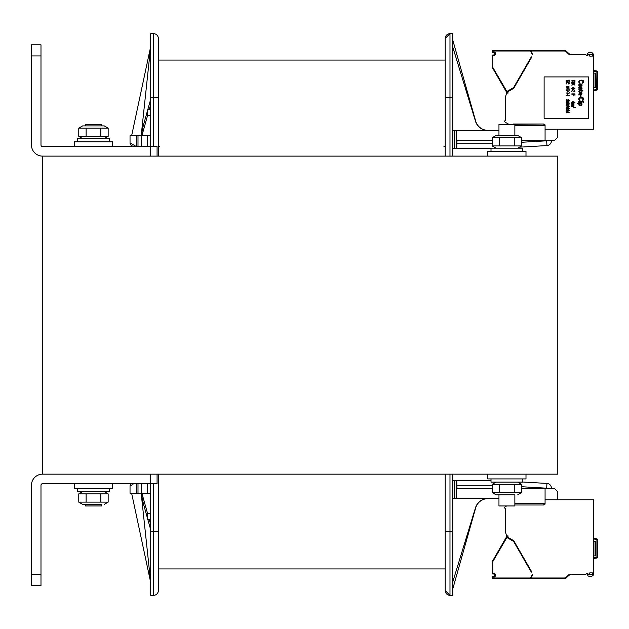 <?xml version="1.0" encoding="UTF-8"?>
<svg xmlns="http://www.w3.org/2000/svg" width="629" height="629" viewBox="0 0 629 629"><rect width="100%" height="100%" fill="white"/><g stroke="black" fill="none" stroke-linecap="round" stroke-linejoin="round"><path stroke-width="0.94" d="M557.797 156.118L42.583 156.118L42.583 474.156L557.797 474.156L557.797 156.118M513.272 124.314L543.487 123.999L545.076 125.588L545.076 140.534M513.272 123.999L543.487 123.999A1.588 1.588 0 0 1 544.62 124.471M546.947 145.566L519.42 147.186L546.947 145.566A4.773 4.773 0 0 0 551.436 140.81L546.664 140.534L551.436 140.81A4.773 4.773 0 0 1 546.947 145.566L546.664 140.81L521.598 142.28M521.598 488.466L551.436 488.466L521.598 486.72M452.849 480.517L454.515 480.517L454.515 498.64L456.638 498.64L456.638 488.466L492.224 488.466M445.214 589.121L445.214 590.552L445.214 589.121M449.979 474.156L449.979 595.325A4.773 4.773 0 0 1 445.214 590.552A4.773 4.773 0 0 0 449.979 595.325L452.849 595.325L452.849 474.156M487.829 498.64A12.722 12.722 0 0 0 475.673 507.902A12.722 12.722 0 0 1 487.829 498.64A12.722 12.722 0 0 0 475.673 507.902A12.722 12.722 0 0 1 487.829 498.64A12.722 12.722 0 0 0 475.673 507.902A12.722 12.722 0 0 1 487.829 498.64A12.722 12.722 0 0 0 475.673 507.902L452.849 588.642M456.992 488.466L456.788 480.517L456.104 480.517L456.104 498.64M545.076 488.466L545.076 503.412L543.487 505.001L514.86 505.001L543.487 505.001A1.588 1.588 0 0 0 544.62 504.529M452.849 581.652L475.532 507.634A12.722 12.722 0 0 1 487.695 498.64M150.716 531.717L153.578 531.717L153.578 595.325L150.716 595.325L150.716 483.693L157.077 483.693L157.077 474.156M157.077 156.118L157.077 146.581L150.716 146.581L150.716 33.675L153.578 33.675A4.773 4.773 0 0 1 158.343 38.448L158.343 156.118M153.578 483.693L153.578 531.717L158.343 531.717L158.343 474.156M158.343 531.717L158.343 590.552A4.773 4.773 0 0 1 153.578 595.325M131.634 135.762L150.716 46.397L141.171 135.762L130.038 135.762L130.038 142.909A3.176 3.176 0 0 0 132.349 145.967M130.038 142.909L136.367 146.581M133.733 483.693L130.038 486.091L130.038 493.238L141.171 493.238L143.31 503.412L147.532 518.453M141.171 483.693L141.171 493.238L150.716 493.238M498.962 130.36L456.104 130.36L456.104 148.483L491.005 148.483M456.104 148.483L452.849 148.483M452.849 156.118L452.849 33.675L449.979 33.675A4.773 4.773 0 0 0 445.214 38.448L445.214 39.879M449.979 595.325L445.214 590.552L449.979 595.325L445.214 590.552L449.979 595.325L445.214 590.552L449.979 595.325L445.214 590.552L449.979 595.325L445.214 590.552L445.214 474.156M445.214 156.118L445.214 38.448L449.979 33.675L445.214 38.448L449.979 33.675L445.214 38.448L449.979 33.675L445.214 38.448L449.979 33.675L445.214 38.448L449.979 33.675L449.979 97.283L452.849 97.283M522.809 482.011L546.947 483.434A4.773 4.773 0 0 1 551.436 488.19M456.788 480.517L491.005 480.517M150.716 33.675L153.578 33.675A4.773 4.773 0 0 1 158.343 38.448M456.104 130.36L452.849 130.36M454.515 498.64L452.849 498.64M454.515 480.517L456.104 480.517M150.716 115.728L147.532 115.728L147.532 109.367L150.716 109.367M150.716 519.633L147.532 519.633L147.532 513.272L150.716 513.272L147.532 513.272M452.849 47.348L475.532 121.366A12.722 12.722 0 0 0 487.695 130.36M131.634 493.238L150.716 582.603L141.171 493.238M141.171 146.581L141.171 135.762L150.716 135.762M147.532 110.547L143.31 125.588L141.171 135.762M150.716 99.209L147.862 109.367M150.716 104.296L149.293 109.367M147.532 115.634L141.887 135.762M150.716 529.791L147.862 519.633M150.716 524.704L149.293 519.633M147.532 513.366L141.887 493.238M131.131 483.693A3.176 3.176 0 0 0 130.038 486.091A3.176 3.176 0 0 1 131.131 483.693M514.86 505.001L543.487 505.001M487.829 130.36A12.722 12.722 0 0 1 475.673 121.098A12.722 12.722 0 0 0 487.829 130.36A12.722 12.722 0 0 1 475.673 121.098L452.849 40.358M456.638 498.64L498.962 498.64M456.638 130.36L456.638 140.534L492.224 140.534M521.598 140.534L546.664 140.534M456.788 148.483L456.992 140.534M445.214 60.07L158.343 60.07L445.214 60.07M445.214 568.931L158.343 568.931M42.583 483.693L150.716 483.693L150.716 474.156L42.583 474.156A11.133 11.133 0 0 0 31.45 485.281L31.45 574.332L40.987 574.332L40.987 485.281A1.588 1.588 0 0 1 42.583 483.693M40.987 574.332L40.987 585.465L31.45 585.465L31.45 574.332M42.583 146.581L150.716 146.581L150.716 156.118L42.583 156.118A11.133 11.133 0 0 1 31.45 144.984L31.45 44.808L40.987 44.808L40.987 144.984A1.588 1.588 0 0 0 42.583 146.581M31.45 44.808L40.987 44.808M74.387 146.581L74.387 141.808L77.564 141.808L77.564 138.624L109.367 138.624L104.28 138.624L108.157 136.391L78.774 136.391L82.651 138.624M109.367 138.624L109.367 141.808L112.552 141.808L74.387 141.808M487.829 156.118L487.829 151.345L491.005 151.345L491.005 148.169L522.809 148.169L517.722 148.169L521.598 145.928L492.224 145.928L496.1 148.169M522.809 148.169L522.809 151.345L525.993 151.345L487.829 151.345M487.829 474.156L487.829 478.921L525.993 478.921L522.809 478.921L522.809 482.105L491.005 482.105L496.1 482.105L492.224 484.338L521.598 484.338L517.722 482.105M491.005 482.105L491.005 478.921L487.829 478.921M74.387 483.693L74.387 488.466L112.552 488.466L109.367 488.466L109.367 491.642L77.564 491.642L82.651 491.642L78.774 493.883L108.157 493.883L104.28 491.642M77.564 491.642L77.564 488.466L74.387 488.466M514.86 124.314L498.962 124.314L514.86 124.314L514.86 135.447L517.722 135.447L521.598 137.688L492.224 137.688L496.1 135.447L517.722 135.447M514.86 505.96L498.962 505.96L514.86 505.96L514.86 494.826L496.1 494.826L498.962 494.826L498.962 505.96M101.418 124.314L85.513 124.314L101.418 124.314L101.418 125.902L104.28 125.902L108.157 128.143L78.774 128.143L82.651 125.902L104.28 125.902M101.418 505.96L85.513 505.96L101.418 505.96L101.418 504.364L82.651 504.364L85.513 504.364L85.513 505.96M498.962 124.314L498.962 135.447L496.1 135.447M521.598 137.688L521.598 145.928M514.255 137.688L514.255 145.928M499.568 137.688L499.568 145.928M492.224 137.688L492.224 145.928M496.1 494.826L492.224 492.586L521.598 492.586L517.722 494.826M492.224 492.586L492.224 484.338M499.568 492.586L499.568 484.338M514.255 492.586L514.255 484.338M521.598 492.586L521.598 484.338M85.513 124.314L85.513 125.902L82.651 125.902M108.157 128.143L108.157 136.391M100.813 128.143L100.813 136.391M86.126 128.143L86.126 136.391M78.774 128.143L78.774 136.391M78.774 493.883L78.774 502.131L82.651 504.364L78.774 502.131L108.157 502.131L104.28 504.364L108.157 502.131L108.157 493.883M86.126 502.131L86.126 493.883M100.813 502.131L100.813 493.883M593.414 70.409L596.764 70.998A0.951 0.951 0 0 1 597.55 71.942L597.55 89.2A0.951 0.951 0 0 1 596.764 90.144L593.414 90.733M545.076 129.244L593.414 129.244L593.414 54.825A4.45 4.45 0 0 0 593.375 54.22L592.4 52.915M592.141 56.893L590.144 56.893L589.813 55.965A3.499 3.499 0 0 1 588.524 54.346L592.432 54.346A3.499 3.499 0 0 1 592.463 54.825L592.463 55.549A0.637 0.637 0 0 1 592.141 56.099L592.141 56.893M585.796 54.346L570.833 54.346L585.796 54.346L585.969 54.825L570.833 54.825A3.656 3.656 0 0 1 568.246 53.756L566.297 51.798A2.705 2.705 0 0 0 564.386 51.012L492.877 51.012L492.877 51.963L494.142 51.963A1.116 1.116 0 0 1 495.259 53.08L495.259 54.346A1.116 1.116 0 0 1 494.142 55.462L492.711 55.619L492.711 66.532A2.705 2.705 0 0 0 493.073 67.885L506.888 91.496L513.602 87.596L531.324 56.893L531.875 56.893L513.728 88.327L506.754 92.353L505.637 96.504L505.637 120.414A0.951 0.951 0 0 0 505.158 122.191L508.845 124.314M531.324 56.893L531.875 56.893L514.011 87.832A0.637 0.637 0 0 1 513.783 88.068L507.131 91.905L513.783 88.068L513.539 87.651M505.983 95.215L505.637 96.504M492.711 56.893L492.24 56.893M569.033 54.346L570.833 54.346A3.176 3.176 0 0 1 568.585 53.418L566.635 51.46A3.176 3.176 0 0 0 564.386 50.532L492.877 50.532A0.637 0.637 0 0 0 492.24 51.169L492.24 51.806A0.637 0.637 0 0 0 492.877 52.443L494.142 52.443L492.877 52.443A0.637 0.637 0 0 1 492.24 51.806L492.711 51.806M492.877 55.462L492.877 54.982L494.142 54.982L492.877 54.982A0.637 0.637 0 0 0 492.24 55.619L492.24 66.532A3.176 3.176 0 0 0 492.664 68.129L506.259 91.677A0.637 0.637 0 0 0 507.131 91.905L506.888 91.496M592.023 52.742L591.126 52.521M590.23 52.459L589.444 52.521M588.5 52.797L587.958 53.166M587.84 53.3L587.533 54.063M587.517 54.361A4.45 4.45 0 0 0 587.753 54.967A0.637 0.637 0 0 1 587.171 55.879L586.794 55.879A0.637 0.637 0 0 1 586.197 55.454L585.969 54.825M544.659 124.511A0.637 0.637 0 0 1 545.076 125.108L545.076 125.588L514.86 125.588M593.375 54.22L587.541 54.346M588.642 76.927L544.116 76.927L544.116 118.276L588.642 118.276L588.642 76.927L544.116 76.927L544.116 118.276L588.642 118.276L588.642 76.927M567.61 52.443L569.52 54.063M570.251 54.298L570.833 54.346A3.176 3.176 0 0 1 568.585 53.418L569.064 53.811M569.615 54.102L570.212 54.291M570.479 54.33L570.833 54.825M564.268 51.012A0.48 0.48 0 0 0 563.796 50.532M556.319 51.012A0.48 0.48 0 0 1 556.799 50.532M494.142 51.963L494.142 52.443A0.637 0.637 0 0 1 494.779 53.08L494.779 54.346A0.637 0.637 0 0 1 494.142 54.982L494.142 55.462M508.028 93.147A1.588 1.588 0 0 1 506.652 92.353L492.664 68.129A3.176 3.176 0 0 1 492.24 66.532L492.711 66.532M506.675 91.433L506.259 91.677L507.06 92.117A1.116 1.116 0 0 0 508.028 92.675A1.116 1.116 0 0 1 507.06 92.117L506.652 92.353M567.617 52.443L568.585 53.418L568.246 53.756L569.072 53.819L568.585 53.418M532.315 54.346L530.247 50.768M545.076 140.157L554.668 140.322L557.797 137.193L557.797 129.244M580.001 83.209L579.395 82.1L579.702 80.826L582.643 80.826L582.949 82.1L582.336 83.209L583.453 82.493L583.248 80.669L581.935 80.111L579.498 80.347L578.782 81.385L579.498 83.13L578.782 82.1L579.498 80.347L582.438 80.19L583.555 81.385L583.248 82.816L582.336 83.209L582.949 82.1L582.643 80.826L580.001 80.669L579.395 81.385L580.001 83.209M578.782 84.797L578.987 85.914L580.205 86.393L582.037 85.434L581.322 84.003L579.191 84.16L578.782 84.797L580.205 83.846L581.935 84.483L581.833 85.914L580.205 86.393L578.987 85.914L578.782 84.797M578.782 87.423L581.117 87.423L581.628 88.139L581.22 88.775L578.782 88.854L578.782 89.255L581.22 89.176L582.037 88.461L581.526 87.423L582.037 87.03L578.782 87.03L582.037 87.03L581.526 87.423L582.037 88.139L581.526 89.09L578.782 89.255L578.782 88.854L581.22 88.775L581.628 88.139L581.117 87.423L578.782 87.423M579.191 91.637L579.498 91.001L581.628 90.922L582.037 91.795L582.037 90.922L582.847 90.521L581.628 89.892L581.628 90.521L578.987 90.922L579.191 91.637L578.782 91.637L579.191 90.686L581.628 90.521L582.037 89.892L582.037 90.521L582.847 90.521L582.037 90.922L582.037 91.795L581.628 90.922L579.498 91.001L579.191 91.637M578.782 94.979L581.526 94.735L581.833 92.675L581.22 92.432L581.628 93.863L580.921 94.421L580.614 92.754L579.293 92.51L578.782 94.979L579.293 92.51L580.614 92.754L580.921 94.421L581.526 94.185L581.22 92.432L581.628 92.51L582.037 93.863L581.526 94.735L578.782 94.979M580.512 96.724L581.015 96.724L581.015 95.616L580.512 95.616L580.512 96.724L580.512 95.616L581.015 95.616L581.015 96.724L580.512 96.724M580.001 100.467L579.395 99.351L579.702 98.077L582.643 98.077L582.949 99.351L582.336 100.467L583.453 99.752L583.248 97.92L581.935 97.361L579.498 97.597L578.782 98.635L579.498 100.381L578.782 99.351L579.498 97.597L582.438 97.44L583.555 98.635L583.248 100.066L582.336 100.467L582.949 99.351L582.643 98.077L580.001 97.92L579.395 98.635L580.001 100.467M578.782 101.497L583.555 101.497L583.555 101.096L578.782 101.096L578.782 101.497L578.782 101.096L583.555 101.096L583.555 101.497L578.782 101.497M578.782 102.527L582.037 102.134L578.782 102.527M583.052 102.527L583.555 102.134L583.052 102.527M577.163 103.565L579.395 103.565L578.782 104.76L579.6 105.633L581.22 105.633L582.037 104.76L581.424 103.565L582.037 103.164L577.163 103.164L577.163 103.565L577.163 103.164L582.037 103.164L581.424 103.565L581.935 105.074L580.819 105.711L578.884 105.074L579.395 103.565L577.163 103.565M574.969 81.621L574.969 80.111L574.631 80.748L571.792 80.748L574.631 80.984L574.969 81.621L574.631 80.984L571.792 80.984L574.631 80.748L574.969 80.111L574.969 81.621M574.222 83.052L574.969 82.776L574.497 82.1L573.412 82.257L572.807 83.17L572.193 82.816L572.665 81.935L571.792 82.493L572.87 83.405L573.821 82.336L574.497 82.454L574.363 83.012L574.497 82.454L573.821 82.336L572.532 83.405L571.855 83.012L572.06 82.1L572.665 81.935L572.193 82.493L572.602 83.17L573.687 82.1L574.497 82.1L574.969 82.776L574.222 83.052M571.792 83.964L573.349 84.247L571.792 85.159L573.687 84.443L574.969 85.159L573.412 83.964L574.969 83.728L571.792 83.728L574.969 83.728L573.412 83.964L574.969 85.159L573.687 84.443L571.792 85.159L573.349 84.247L571.792 83.964M574.969 88.335L572.736 87.384L572.736 88.335L571.792 88.579L574.969 88.579L571.792 88.579L572.736 88.335L572.736 87.384L574.969 88.335M574.159 89.931L572.469 89.412L574.159 89.931M572.131 90.246L571.792 91.677L572.131 90.568L573.821 91.637L574.898 91.323L574.497 90.324L574.088 91.441L572.131 90.246L574.088 91.441L574.631 91.04L574.222 90.285L574.969 91.079L573.821 91.637L572.131 90.568L571.792 91.677L572.131 90.246M571.792 94.146L573.278 94.146L573.278 95.176L573.687 94.146L574.56 94.146L574.969 95.333L574.969 93.902L571.792 93.902L574.969 93.902L574.969 95.333L574.56 94.146L573.687 94.146L573.687 95.176L573.278 94.146L571.792 94.146M574.969 102.33L572.736 101.379L572.736 102.33L571.792 102.574L574.969 102.574L571.792 102.574L572.736 102.33L572.736 101.379L574.969 102.33M571.792 103.486L573.687 103.683L571.792 103.919L573.687 104.28L571.792 104.76L573.955 104.477L573.955 103.29L571.792 103.29L573.955 103.29L573.884 104.595L571.792 104.76L573.687 104.398L571.792 104.123L573.483 103.486L571.792 103.486M571.792 105.271L573.687 105.475L571.792 105.711L573.687 106.065L571.792 106.545L573.955 106.27L573.955 105.074L571.792 105.074L573.955 105.074L573.884 106.387L571.792 106.545L573.687 106.191L571.792 105.908L573.546 105.672L573.483 105.271L571.792 105.271M566.069 80.347L569.245 80.111L566.069 80.347M566.47 82.1L566.47 80.905L567.555 80.905L567.555 81.935L567.956 80.905L568.836 80.905L569.245 82.1L569.245 80.669L566.069 80.669L566.069 82.1L566.47 82.1L566.069 80.669L569.245 80.669L569.245 82.1L568.836 80.905L567.956 80.905L567.956 81.935L567.555 80.905L566.47 80.905L566.47 82.1M566.878 83.964L566.674 82.776L568.64 82.776L568.435 83.964L569.174 83.61L569.174 82.855L566.54 82.533L566.069 83.052L566.54 83.924L566.069 83.405L566.54 82.533L568.498 82.454L569.245 83.052L568.435 83.964L568.64 82.776L566.878 82.69L566.47 83.052L566.878 83.964M566.808 86.267L566.069 86.826L566.603 87.502L568.364 87.58L569.245 86.983L568.097 86.189L567.279 86.59L567.555 87.423L566.808 87.345L566.407 87.03L566.808 86.267L566.407 86.786L566.808 87.345L567.555 87.423L567.279 86.59L568.097 86.189L569.245 86.983L568.364 87.58L566.603 87.502L566.069 86.826L566.808 86.267M569.245 88.893L567.012 87.942L567.012 88.893L566.069 89.137L569.245 89.137L566.069 89.137L567.012 88.893L567.012 87.942L569.245 88.893M568.907 91.284L569.245 89.853L568.907 91.04L566.069 90.246L568.907 91.284L566.069 90.246L568.907 91.04L569.245 89.853L568.907 91.284M567.216 92.156L567.555 91.598L567.216 92.156M568.907 93.902L569.245 92.471L568.907 93.666L566.069 92.872L568.907 93.902L566.069 92.872L568.907 93.666L569.245 92.471L568.907 93.902M567.216 94.775L567.555 94.224L567.216 94.775M566.069 95.577L569.245 95.333L566.069 95.577M567.688 100.027L566.54 99.791L566.131 100.742L568.773 101.017L569.245 100.341L568.435 99.752L567.688 100.027L568.978 99.948L568.773 101.017L566.336 100.939L566.336 99.909L567.688 100.027M567.956 101.458L566.54 101.615L566.131 102.409L568.773 102.731L569.174 101.937L568.301 101.497L569.174 101.937L568.773 102.731L566.131 102.409L566.54 101.615L567.956 101.458M567.956 103.203L566.54 103.368L566.131 104.162L568.773 104.477L569.174 103.683L568.301 103.242L569.174 103.683L568.773 104.477L566.131 104.162L566.54 103.368L567.956 103.203M566.069 105.908L569.245 106.545L566.47 105.751L569.245 104.957L566.069 105.593L569.245 104.957L566.47 105.751L569.245 106.545L566.069 105.908M568.435 107.496L566.745 106.985L568.435 107.496M566.407 109.132L568.773 109.171L569.174 108.212L568.498 107.858L568.702 108.927L567.555 108.455L566.808 109.053L566.603 107.858L566.069 108.377L566.407 109.132L566.069 108.377L566.603 107.858L566.808 109.053L567.555 108.455L568.702 108.927L568.498 107.858L569.245 108.573L568.773 109.171L566.407 109.132M566.407 109.564L566.069 110.995L566.407 109.886L568.097 110.956L569.174 110.641L568.773 109.65L568.364 110.759L566.407 109.564L568.097 110.68L568.836 110.562L568.498 109.603L569.245 110.405L568.097 110.956L566.407 109.886L566.069 110.995L566.407 109.564M569.245 112.269L566.069 111.317L566.878 111.71L566.878 112.512L566.069 112.905L569.245 112.269L566.069 112.905L566.878 112.512L566.878 111.71L566.069 111.317L569.245 112.269M573.868 107.142L573.695 107.858L573.868 107.3L575.252 107.677L573.868 107.142L575.291 107.559L573.868 107.3L573.695 107.858L573.868 107.142M579.191 84.962L580.614 84.247L581.628 85.277L580.614 85.992L579.293 85.599L579.191 84.962L579.804 85.914L581.526 85.599L581.526 84.64L580.614 84.247L579.191 84.962M580.512 94.421L579.395 94.106L579.395 92.911L580.512 93.548L580.512 94.421L580.308 93.068L579.395 92.911L579.395 94.106L580.512 94.421M579.6 103.722L581.22 103.722L581.322 105.074L579.6 105.153L579.6 103.722L579.6 105.153L581.526 104.76L581.22 103.722L579.6 103.722M573.145 87.659L574.426 88.335L573.145 88.335L573.145 87.659L573.145 88.335L574.426 88.335L573.145 87.659M573.145 101.654L574.426 102.33L573.145 102.33L573.145 101.654L573.145 102.33L574.426 102.33L573.145 101.654M568.16 87.384L567.617 86.629L568.702 86.511L568.907 87.03L568.301 87.384L568.836 86.629L567.617 86.629L568.16 87.384M567.421 88.217L568.702 88.893L567.421 88.893L567.421 88.217L567.421 88.893L568.702 88.893L567.421 88.217M566.407 100.341L567.083 99.909L567.555 100.506L566.47 100.664L567.484 100.664L567.083 99.909L566.407 100.341M568.907 100.506L568.301 100.899L567.822 100.341L568.435 99.948L568.907 100.506L568.301 99.948L567.893 100.664L568.907 100.506M567.893 101.654L568.836 101.977L568.702 102.488L566.47 102.37L566.603 101.851L567.893 101.654L566.603 101.851L566.47 102.37L568.702 102.488L568.836 101.977L567.893 101.654M567.893 103.408L568.836 103.722L568.702 104.241L566.47 104.123L566.603 103.604L567.893 103.408L566.603 103.604L566.47 104.123L568.702 104.241L568.836 103.722L567.893 103.408M568.978 112.111L567.146 112.465L567.146 111.75L568.978 112.111L567.146 111.75L567.146 112.465L568.978 112.111M596.764 70.998L596.913 71.942L597.55 71.942A0.951 0.951 0 0 0 596.764 70.998L596.764 70.998A0.951 0.951 90 0 1 597.283 71.274M597.369 89.758A0.951 0.951 90 0 1 596.764 90.144L596.654 89.515L593.414 90.089M595.639 73.113L593.414 73.113L595.639 73.113L595.639 87.745L593.414 87.745L595.639 87.745M597.369 557.616A0.951 0.951 90 0 1 596.764 558.002L593.414 558.591M593.414 538.267L596.764 538.856A0.951 0.951 90 0 1 597.283 539.139M592.141 572.107L590.144 572.107L589.813 573.035A3.499 3.499 0 0 0 588.524 574.654L592.432 574.654A3.499 3.499 0 0 0 592.463 574.175L592.463 573.451A0.637 0.637 0 0 0 592.141 572.901L592.141 572.107L590.144 572.107M530.955 570.519L531.875 572.107L530.955 570.519L531.875 572.107L531.395 572.107M527.597 564.7L513.728 540.673L531.875 572.107L531.324 572.107L513.602 541.404L506.888 537.504L493.073 561.115A2.705 2.705 0 0 0 492.711 562.468A2.705 2.705 0 0 1 493.073 561.115L492.664 560.871L506.652 536.647L492.664 560.871A3.176 3.176 0 0 0 492.24 562.468L492.24 573.381A0.637 0.637 0 0 0 492.877 574.018L494.142 574.018L492.877 574.018L494.142 574.018L492.877 574.018L492.877 573.538L494.142 573.538A1.116 1.116 0 0 1 495.259 574.654L495.259 575.92A1.116 1.116 0 0 1 494.142 577.037L492.877 577.037L492.877 577.988L564.386 577.988A2.705 2.705 0 0 0 566.297 577.202L566.635 577.54L569.064 575.189M492.877 577.037L492.877 576.557L494.142 576.557L492.877 576.557A0.637 0.637 0 0 0 492.24 577.194L492.24 577.831A0.637 0.637 0 0 0 492.877 578.468L531.466 578.468M545.076 503.892A0.637 0.637 0 0 1 544.659 504.489A0.637 0.637 0 0 0 545.076 503.892L545.076 503.412L514.86 503.412M506.636 505.96L505.158 506.809L506.636 505.96M586.197 573.546A0.637 0.637 0 0 1 586.794 573.121A0.637 0.637 0 0 0 586.197 573.546L585.796 574.654L570.817 574.654L585.796 574.654M586.794 573.121L587.171 573.121A0.637 0.637 0 0 1 587.753 574.033A4.45 4.45 0 0 0 587.517 574.639M545.076 499.756L593.414 499.756L593.414 574.175A4.45 4.45 0 0 1 593.375 574.78L593.021 575.574M593.005 575.598L591.134 576.479L589.334 576.463L587.958 575.834L587.541 574.654L593.375 574.78M567.61 576.557L569.52 574.937M569.615 574.898L570.212 574.709M570.479 574.67L569.033 574.654M529.594 578.405L492.877 578.468L564.386 578.468L492.877 578.468L492.877 577.988M556.319 578.468L556.319 577.988A0.48 0.48 0 0 0 556.799 578.468L563.796 578.468A0.48 0.48 0 0 0 564.268 577.988L564.386 578.468A3.176 3.176 0 0 0 566.635 577.54L568.585 575.582A3.176 3.176 0 0 1 570.833 574.654A3.176 3.176 0 0 0 568.585 575.582A3.176 3.176 0 0 1 570.833 574.654A3.176 3.176 0 0 0 568.585 575.582A3.176 3.176 0 0 1 570.833 574.654A3.176 3.176 0 0 0 568.585 575.582L566.635 577.54L568.585 575.582A3.176 3.176 0 0 1 570.833 574.654L570.833 574.175L585.969 574.175M567.617 576.557L568.585 575.582L568.246 575.244A3.656 3.656 0 0 1 570.833 574.175M596.764 538.856L596.913 539.8L597.55 539.8A0.951 0.951 0 0 0 596.764 538.856L596.764 538.856A0.951 0.951 0 0 1 597.55 539.8L597.55 557.058A0.951 0.951 0 0 1 596.764 558.002L596.654 557.373L593.414 557.947M595.639 541.255L593.414 541.255L595.639 541.255L595.639 555.887L593.414 555.887L595.639 555.887M531.875 572.107L531.324 572.107L531.875 572.107L514.011 541.168A0.637 0.637 0 0 0 513.783 540.932L507.131 537.095L513.783 540.932L513.539 541.349M492.24 572.107L492.711 572.107M513.728 540.673L506.754 536.647L505.637 532.496L505.637 508.586A0.951 0.951 0 0 1 505.158 506.809M587.171 573.121A0.637 0.637 0 0 1 587.753 574.033M592.141 572.901A0.637 0.637 0 0 1 592.463 573.451M588.524 574.654L592.432 574.654A3.499 3.499 0 0 0 592.463 574.175M508.028 536.325A1.116 1.116 0 0 0 507.06 536.883L506.652 536.647L506.259 537.323L506.652 536.647A1.588 1.588 0 0 1 508.028 535.853M492.711 577.194L492.24 577.194L492.711 577.831M494.142 573.538L494.142 574.018A0.637 0.637 0 0 1 494.779 574.654L494.779 575.92A0.637 0.637 0 0 1 494.142 576.557L494.142 577.037M563.796 578.468L556.799 578.468M529.838 578.468A0.48 0.48 0 0 0 530.247 578.232L530.939 577.988L530.939 578.468L529.838 578.468A0.48 0.48 0 0 0 530.247 578.232L532.315 574.654M506.888 537.504L507.131 537.095A0.637 0.637 0 0 0 506.259 537.323L506.982 537.032L506.652 536.647M505.983 533.785L505.637 532.496M545.076 488.843L554.668 488.678L557.797 491.807L557.797 499.756M137.995 146.581L137.995 135.762M136.399 135.762L136.399 146.463L136.808 146.581M136.399 483.693L136.399 493.238M147.532 483.693L147.532 493.238M449.979 156.118L449.979 97.283L445.214 97.283M445.214 531.717L452.849 531.717M546.947 483.434L546.664 488.466M456.992 485.281L492.224 485.281M150.716 97.283L158.343 97.283M153.578 146.581L153.578 33.675M454.515 130.36L454.515 148.483M443.94 146.526L445.214 146.518M159.617 146.526L158.343 146.518M147.532 146.581L147.532 135.762M137.995 483.693L137.995 493.238M456.992 143.719L492.224 143.719M31.45 55.942L40.987 55.942M596.913 71.942L596.654 89.515M597.55 89.2L596.913 89.2M564.386 51.012A2.705 2.705 0 0 1 566.297 51.798L566.635 51.46A3.176 3.176 0 0 0 564.386 50.532L564.386 51.035L564.386 50.532M532.865 54.346L530.939 51.012M492.877 51.963L492.877 52.443M495.259 53.08L494.779 53.08M495.259 54.346L494.779 54.346M492.711 55.619L492.24 55.619M493.073 67.885L492.664 68.129M513.602 87.596L514.011 87.832M492.711 51.169L492.24 51.169M492.877 51.012L492.877 50.532M593.414 71.053L596.654 71.627M593.894 87.745L593.894 73.113M595.168 87.745L595.168 73.113M596.913 539.8L596.913 557.058L597.55 557.058A0.951 0.951 0 0 1 596.764 558.002L596.764 558.002M593.414 538.911L596.654 539.485M492.664 560.871A3.176 3.176 0 0 0 492.24 562.468L492.711 562.468L492.877 573.538M566.635 577.54L566.297 577.202A2.705 2.705 0 0 1 564.386 577.988L564.386 578.468L564.386 577.988A2.705 2.705 0 0 0 566.297 577.202L568.246 575.244M492.711 573.381L492.24 573.381M495.259 574.654L494.779 574.654M495.259 575.92L494.779 575.92M530.939 577.988L532.865 574.654M506.675 537.567L506.259 537.323M513.602 541.404L514.011 541.168M593.894 541.255L593.894 555.887M595.168 541.255L595.168 555.887M452.849 33.675L449.979 33.675M112.552 141.808L112.552 146.581M525.993 151.345L525.993 156.118M525.993 478.921L525.993 474.156M112.552 488.466L112.552 483.693"/></g></svg>
